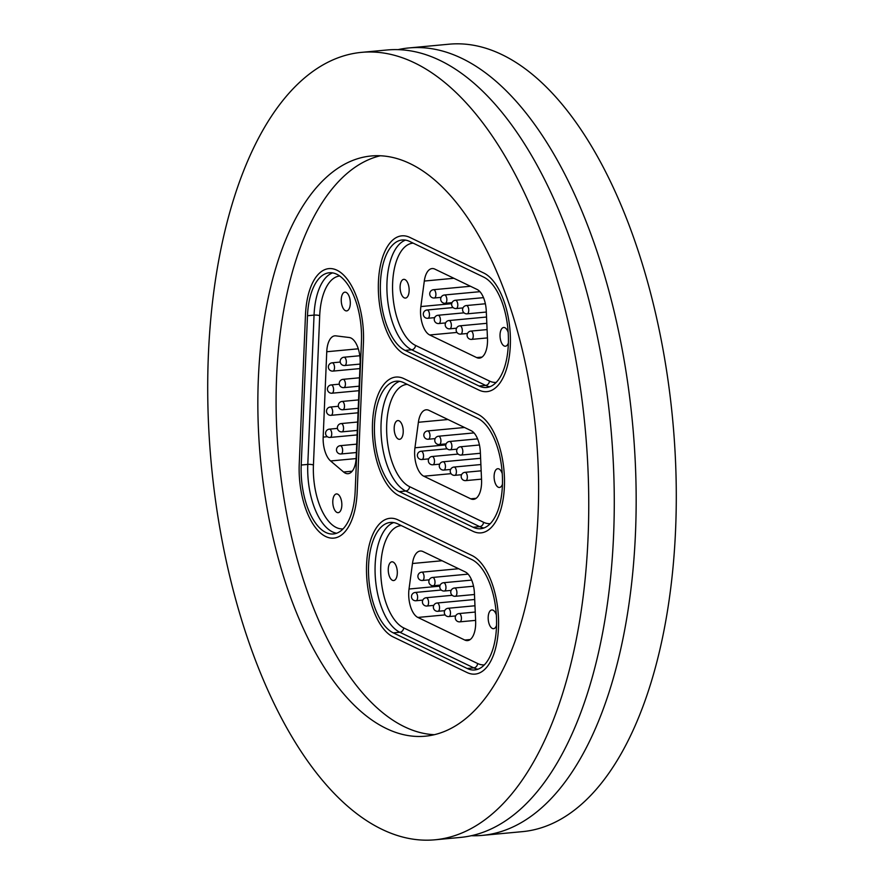 <?xml version="1.0" encoding="UTF-8"?>
<svg xmlns="http://www.w3.org/2000/svg" width="884" height="884" viewBox="0 0 884 884"><rect width="100%" height="100%" fill="white"/><g stroke="black" fill="none" stroke-linecap="round" stroke-linejoin="round"><path stroke-width="1.33" d="M398.032 49.637A395.424 187.762 84.7 0 1 408.905 47.946A395.424 187.762 84.7 0 1 461.713 58.311A395.424 187.762 84.7 0 1 635.894 479.029A395.424 187.762 84.7 0 1 482.388 835.38A395.424 187.762 84.7 0 1 471.382 835.723M336.914 270.206A60.355 28.664 -95.3 0 0 328.859 268.625A60.355 28.664 -95.3 0 0 305.488 314.759L299.234 464.067A60.355 28.664 -95.3 0 0 333.809 538.113A60.355 28.664 -95.3 0 0 357.18 491.979L363.446 342.683A60.355 28.664 -95.3 0 0 336.914 270.206M434.364 734.703A291.366 138.357 84.7 0 1 404.629 726.847A291.366 138.357 84.7 0 1 276.626 426.442A291.366 138.357 84.7 0 1 380.341 155.761M410.066 163.617A291.366 138.357 84.7 0 1 538.411 473.614A291.366 138.357 84.7 0 1 425.303 736.195A291.366 138.357 84.7 0 1 386.396 728.549A291.366 138.357 84.7 0 1 258.051 418.552A291.366 138.357 84.7 0 1 371.158 155.982A291.366 138.357 84.7 0 1 410.066 163.617M382.164 829.424A395.424 187.762 84.7 0 1 207.983 408.717A395.424 187.762 84.7 0 1 361.49 52.366A395.424 187.762 84.7 0 1 414.298 62.742A395.424 187.762 84.7 0 1 588.479 483.449A395.424 187.762 84.7 0 1 434.972 839.8A395.424 187.762 84.7 0 1 382.164 829.424M361.49 52.366L387.026 49.99A395.424 187.762 84.7 0 1 439.834 60.355A395.424 187.762 84.7 0 1 614.004 481.073A395.424 187.762 84.7 0 1 460.509 837.413L434.972 839.8M408.905 47.946L449.028 44.2A395.424 187.762 84.7 0 1 501.836 54.576A395.424 187.762 84.7 0 1 676.017 475.283A395.424 187.762 84.7 0 1 522.51 831.634L482.388 835.38M467.05 672.525A60.355 28.664 -95.3 0 0 475.106 674.105A60.355 28.664 -95.3 0 0 498.543 619.717A60.355 28.664 -95.3 0 0 471.957 555.506L398.01 519.88A60.355 28.664 -95.3 0 0 389.954 518.3A60.355 28.664 -95.3 0 0 366.529 572.688A60.355 28.664 -95.3 0 0 393.104 636.9L467.05 672.525L393.104 636.9A60.355 28.664 84.7 0 1 366.529 572.688A60.355 28.664 84.7 0 1 389.954 518.3A60.355 28.664 84.7 0 1 398.01 519.88L471.957 555.506A60.355 28.664 84.7 0 1 498.543 619.717A60.355 28.664 84.7 0 1 475.106 674.105A60.355 28.664 84.7 0 1 467.05 672.525M472.973 531.295A60.355 28.664 -95.3 0 0 481.029 532.875A60.355 28.664 -95.3 0 0 504.455 478.487A60.355 28.664 -95.3 0 0 477.879 414.276L403.933 378.65A60.355 28.664 -95.3 0 0 395.877 377.07A60.355 28.664 -95.3 0 0 372.44 431.458A60.355 28.664 -95.3 0 0 399.027 495.67L472.973 531.295L399.027 495.67A60.355 28.664 84.7 0 1 372.44 431.458A60.355 28.664 84.7 0 1 395.877 377.07A60.355 28.664 84.7 0 1 403.933 378.65L477.879 414.276A60.355 28.664 84.7 0 1 504.455 478.487A60.355 28.664 84.7 0 1 481.029 532.875A60.355 28.664 84.7 0 1 472.973 531.295M478.885 390.065A60.355 28.664 -95.3 0 0 486.951 391.645A60.355 28.664 -95.3 0 0 510.377 337.257A60.355 28.664 -95.3 0 0 483.791 273.034L409.856 237.42A60.355 28.664 -95.3 0 0 401.789 235.84A60.355 28.664 -95.3 0 0 378.363 290.228A60.355 28.664 -95.3 0 0 404.949 354.44L478.885 390.065L404.949 354.44A60.355 28.664 84.7 0 1 378.363 290.228A60.355 28.664 84.7 0 1 401.789 235.84A60.355 28.664 84.7 0 1 409.856 237.42L483.791 273.034A60.355 28.664 84.7 0 1 510.377 337.257A60.355 28.664 84.7 0 1 486.951 391.645A60.355 28.664 84.7 0 1 478.885 390.065M508.178 332.417A9.404 4.464 -95.3 0 0 504.93 327.732A9.404 4.464 -95.3 0 0 503.67 327.489A9.404 4.464 -95.3 0 0 500.024 335.964A9.404 4.464 -95.3 0 0 504.167 345.976A9.404 4.464 -95.3 0 0 505.416 346.219A9.404 4.464 -95.3 0 0 508.377 342.992M405.005 279.598A9.404 4.464 -95.3 0 0 403.745 279.355A9.404 4.464 -95.3 0 0 400.098 287.83A9.404 4.464 -95.3 0 0 404.242 297.842A9.404 4.464 -95.3 0 0 405.502 298.085A9.404 4.464 -95.3 0 0 409.148 289.609A9.404 4.464 -95.3 0 0 405.005 279.598M453.89 278.283L424.309 281.046L420.872 306.56L451.702 303.676M424.309 281.046A20.807 9.879 84.7 0 1 432.066 268.57A20.807 9.879 84.7 0 1 434.851 269.112L477.128 289.477A20.807 9.879 84.7 0 1 486.266 310.892L487.482 338.638A20.807 9.879 84.7 0 1 479.426 358.131A20.807 9.879 84.7 0 1 476.642 357.578L482.056 357.081M456.962 332.428L429.712 334.981L476.642 357.578M429.712 334.981A20.807 9.879 84.7 0 1 420.872 306.56M483.625 277.079A56.189 26.686 84.7 0 1 508.377 336.859A56.189 26.686 84.7 0 1 486.565 387.501A56.189 26.686 84.7 0 1 479.062 386.021L405.115 350.407A56.189 26.686 84.7 0 1 380.363 290.626A56.189 26.686 84.7 0 1 402.176 239.984A56.189 26.686 84.7 0 1 409.679 241.454L483.625 277.079M341.257 299.367A9.404 4.464 -95.3 0 0 346.65 310.903A9.404 4.464 -95.3 0 0 350.296 303.72A9.404 4.464 -95.3 0 0 344.904 292.173A9.404 4.464 -95.3 0 0 341.257 299.367M332.804 501.129A9.404 4.464 -95.3 0 0 338.196 512.665A9.404 4.464 -95.3 0 0 341.832 505.471A9.404 4.464 -95.3 0 0 336.45 493.935A9.404 4.464 -95.3 0 0 332.804 501.129M356.108 458.575L330.594 460.962L343.589 472.012L352.197 471.205M330.594 460.962A20.807 9.879 84.7 0 1 323.168 437.116L327.367 436.718M358.285 348.804L326.748 351.744L323.168 437.116M326.748 351.744A20.807 9.879 84.7 0 1 334.804 335.843A20.807 9.879 84.7 0 1 335.843 335.854L349.224 337.511A20.807 9.879 84.7 0 1 360.119 363.037L356.153 457.79A20.807 9.879 84.7 0 1 348.086 473.691A20.807 9.879 84.7 0 1 343.589 472.012M305.488 314.759A60.355 28.664 84.7 0 1 328.859 268.625A60.355 28.664 84.7 0 1 363.446 342.683L357.18 491.979A60.355 28.664 84.7 0 1 333.809 538.113A60.355 28.664 84.7 0 1 299.234 464.067L305.488 314.759M307.488 315.721A56.189 26.686 84.7 0 1 329.246 272.769A56.189 26.686 84.7 0 1 361.446 341.721L355.18 491.018A56.189 26.686 84.7 0 1 333.423 533.969A56.189 26.686 84.7 0 1 301.223 465.028L307.488 315.721L314.052 315.113A56.189 26.686 84.7 0 1 332.561 272.891M502.256 473.658A9.404 4.464 -95.3 0 0 499.007 468.962A9.404 4.464 -95.3 0 0 497.747 468.719A9.404 4.464 -95.3 0 0 494.101 477.194A9.404 4.464 -95.3 0 0 498.244 487.206A9.404 4.464 -95.3 0 0 499.504 487.449A9.404 4.464 -95.3 0 0 502.455 484.222M399.082 420.828A9.404 4.464 -95.3 0 0 397.833 420.585A9.404 4.464 -95.3 0 0 394.176 429.06A9.404 4.464 -95.3 0 0 398.319 439.072A9.404 4.464 -95.3 0 0 399.579 439.315A9.404 4.464 -95.3 0 0 403.226 430.839A9.404 4.464 -95.3 0 0 399.082 420.828M447.967 419.513L418.386 422.276L414.95 447.79L445.779 444.906M418.386 422.276A20.807 9.879 84.7 0 1 426.154 409.8A20.807 9.879 84.7 0 1 428.928 410.342L471.205 430.707A20.807 9.879 84.7 0 1 480.344 452.122L481.559 479.879A20.807 9.879 84.7 0 1 473.504 499.361A20.807 9.879 84.7 0 1 470.719 498.819L476.133 498.311M451.039 473.669L423.801 476.211L470.719 498.819M423.801 476.211A20.807 9.879 84.7 0 1 414.95 447.79M477.703 418.309A56.189 26.686 84.7 0 1 502.455 478.089A56.189 26.686 84.7 0 1 480.642 528.731A56.189 26.686 84.7 0 1 473.139 527.262L399.192 491.637A56.189 26.686 84.7 0 1 374.44 431.856A56.189 26.686 84.7 0 1 396.264 381.214A56.189 26.686 84.7 0 1 403.767 382.684L477.703 418.309M496.333 614.888A9.404 4.464 -95.3 0 0 493.084 610.203A9.404 4.464 -95.3 0 0 491.836 609.949A9.404 4.464 -95.3 0 0 488.178 618.424A9.404 4.464 -95.3 0 0 492.322 628.436A9.404 4.464 -95.3 0 0 493.581 628.679A9.404 4.464 -95.3 0 0 496.532 625.452M393.17 562.069A9.404 4.464 -95.3 0 0 391.91 561.815A9.404 4.464 -95.3 0 0 388.253 570.291A9.404 4.464 -95.3 0 0 392.397 580.302A9.404 4.464 -95.3 0 0 393.656 580.545A9.404 4.464 -95.3 0 0 397.314 572.07A9.404 4.464 -95.3 0 0 393.17 562.069M442.055 560.743L412.474 563.506L409.027 589.02L439.856 586.147M412.474 563.506A20.807 9.879 84.7 0 1 420.231 551.03A20.807 9.879 84.7 0 1 423.005 551.572L465.282 571.937A20.807 9.879 84.7 0 1 474.432 593.352L475.636 621.109A20.807 9.879 84.7 0 1 467.581 640.591A20.807 9.879 84.7 0 1 464.807 640.049L470.211 639.541M445.127 614.899L417.878 617.441L464.807 640.049M417.878 617.441A20.807 9.879 84.7 0 1 409.027 589.02M471.791 559.539A56.189 26.686 84.7 0 1 496.543 619.319A56.189 26.686 84.7 0 1 474.719 669.961A56.189 26.686 84.7 0 1 467.216 668.492L393.281 632.867A56.189 26.686 84.7 0 1 368.529 573.086A56.189 26.686 84.7 0 1 390.341 522.444A56.189 26.686 84.7 0 1 397.844 523.925L471.791 559.539M413.182 243.144A52.034 24.708 -95.3 0 0 392.573 289.632A52.034 24.708 -95.3 0 0 415.502 345.412L489.438 381.037A52.034 24.708 -95.3 0 0 496.211 382.418M489.802 386.761A56.189 26.686 84.7 0 1 485.625 385.413L479.062 386.021M489.438 381.037A4.166 3.525 115.7 0 1 485.625 385.413L411.679 349.788L405.115 350.407M415.502 345.412A4.166 3.525 115.7 0 1 411.679 349.788A56.189 26.686 84.7 0 1 387.07 293.466A56.189 26.686 84.7 0 1 405.502 240.105M486.531 317.036L448.973 320.549A4.166 1.978 84.7 0 1 450.995 322.826A4.166 1.978 84.7 0 1 450.52 328.395A4.166 1.978 84.7 0 1 449.746 328.837L456.542 328.196M455.249 300.295A4.166 1.978 84.7 0 1 455.415 300.262A4.166 1.978 84.7 0 1 457.724 303.875A4.166 1.978 84.7 0 1 456.343 308.527A4.166 1.978 84.7 0 1 456.188 308.549L462.984 307.919M453.083 307.566L427.071 309.997A4.166 1.978 84.7 0 1 429.094 312.273A4.166 1.978 84.7 0 1 428.618 317.842A4.166 1.978 84.7 0 1 427.845 318.284L434.641 317.643M486.808 323.312L459.923 325.82A4.166 1.978 84.7 0 1 461.945 328.097A4.166 1.978 84.7 0 1 461.47 333.666A4.166 1.978 84.7 0 1 460.697 334.108L467.492 333.478M487.084 329.588L470.874 331.091A4.166 1.978 84.7 0 1 472.896 333.367A4.166 1.978 84.7 0 1 472.421 338.948A4.166 1.978 84.7 0 1 471.647 339.39L487.449 337.909M444.298 295.013A4.166 1.978 84.7 0 1 444.464 294.991A4.166 1.978 84.7 0 1 446.774 298.604A4.166 1.978 84.7 0 1 445.392 303.245A4.166 1.978 84.7 0 1 445.238 303.278L452.033 302.637M433.348 289.742A4.166 1.978 84.7 0 1 433.514 289.709A4.166 1.978 84.7 0 1 435.823 293.333A4.166 1.978 84.7 0 1 434.442 297.974A4.166 1.978 84.7 0 1 434.287 297.996L441.072 297.367M466.199 305.566A4.166 1.978 84.7 0 1 466.365 305.544A4.166 1.978 84.7 0 1 468.675 309.157A4.166 1.978 84.7 0 1 467.293 313.798A4.166 1.978 84.7 0 1 467.139 313.831L486.322 312.041M464.034 312.837L438.022 315.268A4.166 1.978 84.7 0 1 440.044 317.544A4.166 1.978 84.7 0 1 439.569 323.113A4.166 1.978 84.7 0 1 438.796 323.555L445.591 322.925M339.666 275.985A52.034 24.708 -95.3 0 0 319.699 315.732L313.433 465.039A52.034 24.708 -95.3 0 0 343.08 528.886M336.671 533.24A56.189 26.686 84.7 0 1 307.798 464.409L301.223 465.028M313.433 465.039A4.166 1.006 2.4 0 0 307.798 464.409L314.052 315.113A4.166 1.006 2.4 0 1 319.699 315.732M358.572 399.911L342.097 401.447A4.166 1.978 84.7 0 1 344.119 403.723A4.166 1.978 84.7 0 1 342.87 409.745L358.219 408.309M331.047 384.96A4.166 1.978 84.7 0 1 331.213 384.927A4.166 1.978 84.7 0 1 333.522 388.54A4.166 1.978 84.7 0 1 331.986 393.214L358.959 390.695M356.716 444.144L340.241 445.68A4.166 1.978 84.7 0 1 342.263 447.956A4.166 1.978 84.7 0 1 341.014 453.967L356.374 452.531M359.501 377.799L343.025 379.335A4.166 1.978 84.7 0 1 345.047 381.612A4.166 1.978 84.7 0 1 343.799 387.623L359.147 386.197M359.799 355.744L343.953 357.224A4.166 1.978 84.7 0 1 345.976 359.501A4.166 1.978 84.7 0 1 344.727 365.512L360.075 364.086M330.119 407.071A4.166 1.978 84.7 0 1 330.284 407.038A4.166 1.978 84.7 0 1 332.594 410.651A4.166 1.978 84.7 0 1 331.058 415.325L358.031 412.806M329.191 429.182A4.166 1.978 84.7 0 1 329.356 429.149A4.166 1.978 84.7 0 1 331.666 432.773A4.166 1.978 84.7 0 1 330.13 437.436L357.103 434.928M331.975 362.849A4.166 1.978 84.7 0 1 332.13 362.816A4.166 1.978 84.7 0 1 334.45 366.429A4.166 1.978 84.7 0 1 332.903 371.103L359.887 368.584M357.644 422.022L341.169 423.569A4.166 1.978 84.7 0 1 343.191 425.845A4.166 1.978 84.7 0 1 341.942 431.856L357.291 430.42M407.27 384.374A52.034 24.708 -95.3 0 0 386.651 430.873A52.034 24.708 -95.3 0 0 409.579 486.653L483.526 522.267A52.034 24.708 -95.3 0 0 490.288 523.648M483.891 527.991A56.189 26.686 84.7 0 1 479.703 526.643L473.139 527.262M483.526 522.267A4.166 3.525 115.7 0 1 479.703 526.643L405.767 491.029L399.192 491.637M409.579 486.653A4.166 3.525 115.7 0 1 405.767 491.029A56.189 26.686 84.7 0 1 381.159 434.696A56.189 26.686 84.7 0 1 399.579 381.336M480.62 458.277L443.061 461.779A4.166 1.978 84.7 0 1 445.083 464.056A4.166 1.978 84.7 0 1 444.597 469.625A4.166 1.978 84.7 0 1 443.834 470.067L450.619 469.437M449.326 441.525A4.166 1.978 84.7 0 1 449.492 441.492A4.166 1.978 84.7 0 1 451.812 445.116A4.166 1.978 84.7 0 1 450.431 449.757A4.166 1.978 84.7 0 1 450.265 449.779L457.061 449.149M447.171 448.796L421.149 451.227A4.166 1.978 84.7 0 1 423.171 453.503A4.166 1.978 84.7 0 1 422.696 459.072A4.166 1.978 84.7 0 1 421.922 459.514L428.718 458.884M480.885 464.542L454.011 467.05A4.166 1.978 84.7 0 1 456.034 469.327A4.166 1.978 84.7 0 1 455.558 474.896A4.166 1.978 84.7 0 1 454.785 475.338L461.581 474.708M481.161 470.818L464.962 472.332A4.166 1.978 84.7 0 1 466.984 474.609A4.166 1.978 84.7 0 1 466.509 480.178A4.166 1.978 84.7 0 1 465.735 480.62L481.526 479.139M438.376 436.254A4.166 1.978 84.7 0 1 438.541 436.221A4.166 1.978 84.7 0 1 440.851 439.834A4.166 1.978 84.7 0 1 439.481 444.475A4.166 1.978 84.7 0 1 439.315 444.508L446.111 443.878M427.425 430.972A4.166 1.978 84.7 0 1 427.591 430.939A4.166 1.978 84.7 0 1 429.9 434.563A4.166 1.978 84.7 0 1 428.53 439.204A4.166 1.978 84.7 0 1 428.364 439.238L435.16 438.597M460.277 446.796A4.166 1.978 84.7 0 1 460.442 446.774A4.166 1.978 84.7 0 1 462.763 450.387A4.166 1.978 84.7 0 1 461.382 455.028A4.166 1.978 84.7 0 1 461.216 455.061L480.399 453.271M458.122 454.078L432.099 456.498A4.166 1.978 84.7 0 1 434.121 458.774A4.166 1.978 84.7 0 1 433.646 464.354A4.166 1.978 84.7 0 1 432.873 464.785L439.668 464.155M401.347 525.604A52.034 24.708 -95.3 0 0 380.728 572.103A52.034 24.708 -95.3 0 0 403.656 627.883L477.603 663.497A52.034 24.708 -95.3 0 0 484.377 664.879M477.968 669.232A56.189 26.686 84.7 0 1 473.78 667.873L467.216 668.492M477.603 663.497A4.166 3.525 115.7 0 1 473.78 667.873L399.844 632.259L393.281 632.867M403.656 627.883A4.166 3.525 115.7 0 1 399.844 632.259A56.189 26.686 84.7 0 1 375.236 575.937A56.189 26.686 84.7 0 1 393.667 522.566M474.697 599.507L437.138 603.01A4.166 1.978 84.7 0 1 439.16 605.286A4.166 1.978 84.7 0 1 438.685 610.855A4.166 1.978 84.7 0 1 437.911 611.297L444.707 610.667M443.414 582.755A4.166 1.978 84.7 0 1 443.569 582.722A4.166 1.978 84.7 0 1 445.89 586.346A4.166 1.978 84.7 0 1 444.508 590.987A4.166 1.978 84.7 0 1 444.343 591.02L451.138 590.379M441.249 590.026L415.237 592.457A4.166 1.978 84.7 0 1 417.259 594.733A4.166 1.978 84.7 0 1 416.784 600.302A4.166 1.978 84.7 0 1 416.01 600.744L422.806 600.114M474.973 605.772L448.089 608.28A4.166 1.978 84.7 0 1 450.111 610.557A4.166 1.978 84.7 0 1 449.636 616.137A4.166 1.978 84.7 0 1 448.862 616.568L455.658 615.938M475.238 612.048L459.039 613.562A4.166 1.978 84.7 0 1 461.061 615.839A4.166 1.978 84.7 0 1 460.586 621.408A4.166 1.978 84.7 0 1 459.813 621.85L475.603 620.38M432.464 577.484A4.166 1.978 84.7 0 1 432.619 577.451A4.166 1.978 84.7 0 1 434.939 581.064A4.166 1.978 84.7 0 1 433.558 585.705A4.166 1.978 84.7 0 1 433.392 585.738L440.188 585.109M421.502 572.202A4.166 1.978 84.7 0 1 421.668 572.18A4.166 1.978 84.7 0 1 423.988 575.793A4.166 1.978 84.7 0 1 422.607 580.434A4.166 1.978 84.7 0 1 422.442 580.468L429.237 579.827M454.365 588.037A4.166 1.978 84.7 0 1 454.52 588.004A4.166 1.978 84.7 0 1 456.84 591.617A4.166 1.978 84.7 0 1 455.459 596.258A4.166 1.978 84.7 0 1 455.293 596.291L474.476 594.501M452.199 595.308L426.187 597.739A4.166 1.978 84.7 0 1 428.21 600.015A4.166 1.978 84.7 0 1 427.734 605.584A4.166 1.978 84.7 0 1 426.961 606.026L433.757 605.385M448.973 320.549A4.166 4.166 0 0 0 445.216 325.08A4.166 4.166 0 0 0 449.746 328.837M483.493 297.643L455.415 300.262A4.166 4.166 0 0 0 451.658 304.792A4.166 4.166 0 0 0 456.188 308.549M427.071 309.997A4.166 4.166 0 0 0 423.314 314.527A4.166 4.166 0 0 0 427.845 318.284M459.923 325.82A4.166 4.166 0 0 0 456.166 330.351A4.166 4.166 0 0 0 460.697 334.108M470.874 331.091A4.166 4.166 0 0 0 467.117 335.622A4.166 4.166 0 0 0 471.647 339.39M479.935 291.676L444.464 294.991A4.166 4.166 0 0 0 440.707 299.521A4.166 4.166 0 0 0 445.238 303.278M470.454 286.261L433.514 289.709A4.166 4.166 0 0 0 429.746 294.239A4.166 4.166 0 0 0 434.287 297.996M485.36 303.764L466.365 305.544A4.166 4.166 0 0 0 462.608 310.074A4.166 4.166 0 0 0 467.139 313.831M438.022 315.268A4.166 4.166 0 0 0 434.265 319.798A4.166 4.166 0 0 0 438.796 323.555M342.097 401.447A4.166 4.166 0 0 0 338.771 407.491A4.166 4.166 0 0 0 342.87 409.745M339.301 384.175L331.213 384.927A4.166 4.166 0 0 0 327.5 389.822A4.166 4.166 0 0 0 331.986 393.214M340.241 445.68A4.166 4.166 0 0 0 336.926 451.713A4.166 4.166 0 0 0 341.014 453.967M343.025 379.335A4.166 4.166 0 0 0 339.699 385.38A4.166 4.166 0 0 0 343.799 387.623M343.953 357.224A4.166 4.166 0 0 0 340.627 363.269A4.166 4.166 0 0 0 344.727 365.512M338.373 406.286L330.284 407.038A4.166 4.166 0 0 0 326.572 411.933A4.166 4.166 0 0 0 331.058 415.325M337.445 428.397L329.356 429.149A4.166 4.166 0 0 0 325.643 434.044A4.166 4.166 0 0 0 330.13 437.436M340.229 362.053L332.13 362.816A4.166 4.166 0 0 0 328.428 367.7A4.166 4.166 0 0 0 332.903 371.103M341.169 423.569A4.166 4.166 0 0 0 337.843 429.602A4.166 4.166 0 0 0 341.942 431.856M443.061 461.779A4.166 4.166 0 0 0 439.293 466.31A4.166 4.166 0 0 0 443.834 470.067M477.581 438.873L449.492 441.492A4.166 4.166 0 0 0 445.735 446.022A4.166 4.166 0 0 0 450.265 449.779M421.149 451.227A4.166 4.166 0 0 0 417.392 455.757A4.166 4.166 0 0 0 421.922 459.514M454.011 467.05A4.166 4.166 0 0 0 450.254 471.581A4.166 4.166 0 0 0 454.785 475.338M464.962 472.332A4.166 4.166 0 0 0 461.205 476.863A4.166 4.166 0 0 0 465.735 480.62M474.012 432.906L438.541 436.221A4.166 4.166 0 0 0 434.784 440.751A4.166 4.166 0 0 0 439.315 444.508M464.531 427.491L427.591 430.939A4.166 4.166 0 0 0 423.834 435.481A4.166 4.166 0 0 0 428.364 439.238M479.448 444.995L460.442 446.774A4.166 4.166 0 0 0 456.685 451.304A4.166 4.166 0 0 0 461.216 455.061M432.099 456.498A4.166 4.166 0 0 0 428.342 461.028A4.166 4.166 0 0 0 432.873 464.785M437.138 603.01A4.166 4.166 0 0 0 433.381 607.54A4.166 4.166 0 0 0 437.911 611.297M471.658 580.103L443.569 582.722A4.166 4.166 0 0 0 439.812 587.263A4.166 4.166 0 0 0 444.343 591.02M415.237 592.457A4.166 4.166 0 0 0 411.48 596.987A4.166 4.166 0 0 0 416.01 600.744M448.089 608.28A4.166 4.166 0 0 0 444.332 612.811A4.166 4.166 0 0 0 448.862 616.568M459.039 613.562A4.166 4.166 0 0 0 455.282 618.093A4.166 4.166 0 0 0 459.813 621.85M468.089 574.136L432.619 577.451A4.166 4.166 0 0 0 428.862 581.981A4.166 4.166 0 0 0 433.392 585.738M458.619 568.732L421.668 572.18A4.166 4.166 0 0 0 417.911 576.711A4.166 4.166 0 0 0 422.442 580.468M473.526 586.225L454.52 588.004A4.166 4.166 0 0 0 450.763 592.534A4.166 4.166 0 0 0 455.293 596.291M426.187 597.739A4.166 4.166 0 0 0 422.43 602.269A4.166 4.166 0 0 0 426.961 606.026"/></g></svg>
